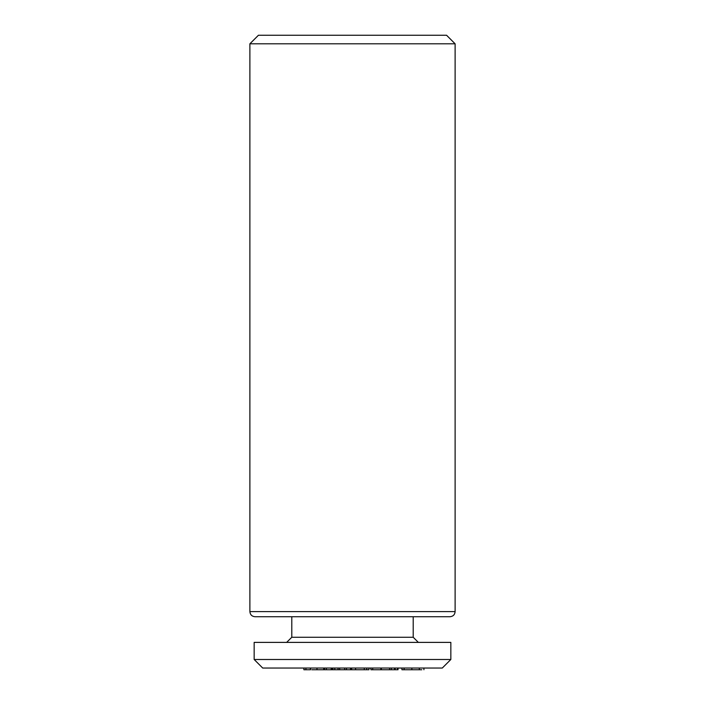 <?xml version="1.0" encoding="UTF-8"?>
<svg xmlns="http://www.w3.org/2000/svg" width="705" height="705" viewBox="0 0 705 705"><rect width="100%" height="100%" fill="white"/><g stroke="black" fill="none" stroke-linecap="round" stroke-linejoin="round"><path stroke-width="1.06" d="M402.405 669.75L421.801 669.75M404.115 669.75L404.115 668.04M411.861 669.75L411.861 668.04M419.325 669.75L419.325 668.04M395.02 669.75L397.444 669.75M395.144 669.75L395.144 668.04M397.576 669.75L397.576 668.04M370.9 668.04L370.9 669.75L394.58 669.75L394.58 668.04M391.354 669.75L391.354 668.04M372.689 669.75L372.689 668.04M380.885 669.75L380.885 668.04M381.334 669.75L381.334 668.04M389.601 669.75L389.601 668.04M325.498 669.75L351.672 669.75L351.672 668.04M351.672 669.75L355.549 669.75L355.549 668.04M355.549 669.75L364.265 669.75L364.265 668.04M364.265 669.75L366.723 669.75L366.723 668.04M366.723 669.75L368.979 669.75L368.979 668.04M332.848 669.75L332.848 668.04M334.796 669.75L334.796 668.04M310.385 668.04L310.385 669.75L310.738 668.04M303.89 668.04L303.89 669.75L310.508 669.75M305.908 669.75L305.908 668.04M331.235 669.75L331.235 668.04M311.769 669.75L316.994 669.75L316.994 668.04M316.994 669.75L323.736 669.75L323.736 668.04M323.736 669.75L324.538 669.75L324.538 668.04M324.538 669.75L326.362 669.75L326.362 668.04M344.657 669.75L344.657 668.04M346.455 669.75L346.455 668.04M350.526 669.75L350.526 668.04M339.651 669.75L339.651 668.04M254.161 642.387L450.839 642.387L450.839 659.492L254.161 659.492L254.161 642.387M254.161 659.492L262.709 668.04L442.291 668.04L450.839 659.492M249.887 43.798L258.435 35.25L446.565 35.25L455.113 43.798L249.887 43.798L249.887 611.605L455.113 611.605L455.113 43.798M413.209 616.734L291.791 616.734L291.791 637.258L413.209 637.258L413.209 616.734M249.887 611.605C250.187 614.716 251.896 616.426 255.016 616.734L449.984 616.734C453.13 616.399 454.84 614.689 455.113 611.605M291.791 637.258L286.653 642.387M401.938 668.04L401.938 669.75M423.916 668.04L423.916 669.75M398.025 668.04L398.025 669.75M332.267 668.04L332.267 669.75M350.579 668.04L350.579 669.75M338.03 668.04L338.03 669.75M413.209 637.258L418.347 642.387"/></g></svg>
